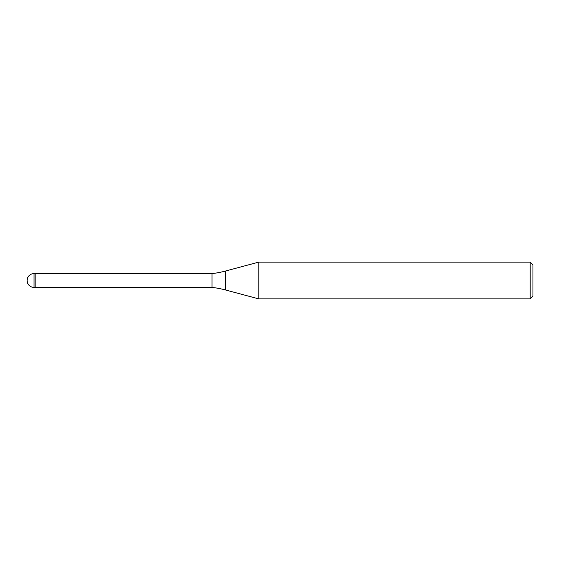 <?xml version="1.0" encoding="UTF-8"?>
<svg xmlns="http://www.w3.org/2000/svg" width="561" height="561" viewBox="0 0 561 561"><rect width="100%" height="100%" fill="white"/><g stroke="black" fill="none" stroke-linecap="round" stroke-linejoin="round"><path stroke-width="0.84" d="M211.981 287.4L35.862 287.4L35.862 273.6L211.981 273.6A91.969 91.969 0 0 0 225.375 271.061L258.789 262.106L530.194 262.106L532.95 264.862L532.95 296.138L530.194 298.894L258.789 298.894L225.375 289.939A91.969 91.969 0 0 0 211.981 287.4L211.981 273.6M258.789 298.894L258.789 262.106L258.789 298.894M530.194 298.894L530.194 262.106M35.862 286.475L35.862 273.6L34.025 273.6A6.9 6.9 0 0 0 27.124 280.5A6.9 6.9 0 0 0 34.025 287.4L34.025 273.6M225.375 289.939L225.375 271.061M34.025 287.4L35.862 287.4"/></g></svg>
